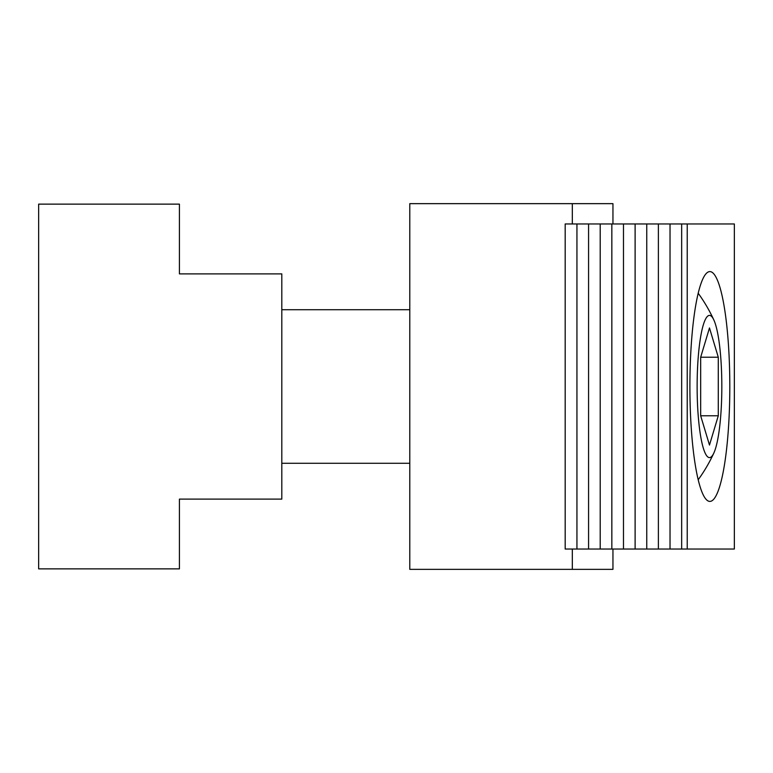<?xml version="1.0" encoding="UTF-8"?>
<svg xmlns="http://www.w3.org/2000/svg" width="773" height="773" viewBox="0 0 773 773"><rect width="100%" height="100%" fill="white"/><g stroke="black" fill="none" stroke-linecap="round" stroke-linejoin="round"><path stroke-width="1.16" d="M572.32 549.033L572.32 569.353L612.95 569.353L612.95 549.033M612.95 223.967L612.95 203.647L409.787 203.647L409.787 569.353L572.32 569.353M572.32 223.967L572.32 203.647M281.807 273.884L179.423 273.884L179.423 204.13L38.65 204.13L38.65 568.87L179.423 568.87L179.423 499.116L281.807 499.116L281.807 273.884M709.856 501.406A114.906 19.953 -90 0 1 689.903 386.5A114.906 19.953 -90 0 1 709.856 271.594A114.906 19.953 -90 0 1 729.809 386.5A114.906 19.953 -90 0 1 709.856 501.406M734.35 223.967L687.226 223.967L687.226 549.033L734.35 549.033L734.35 223.967M687.226 223.967L565.179 223.967L565.179 549.033L687.226 549.033M576.938 223.967L576.938 549.033M588.572 223.967L588.572 549.033M600.206 223.967L600.206 549.033M611.839 223.967L611.839 549.033M623.482 223.967L623.482 549.033M635.116 223.967L635.116 549.033M646.75 223.967L646.75 549.033M658.383 223.967L658.383 549.033M670.027 223.967L670.027 549.033M681.66 223.967L681.66 549.033M709.479 315.394A71.106 12.349 90 0 0 697.13 386.5A71.106 12.349 90 0 0 709.479 457.606A71.106 12.349 90 0 0 713.837 453.046A71.106 12.349 90 0 0 721.827 386.5A71.106 12.349 90 0 0 713.837 319.954A71.106 12.349 90 0 0 709.479 315.394M718.281 357.223L718.281 415.777L709.479 445.055L700.676 415.777L700.676 357.223L709.479 327.945L718.281 357.223L700.676 357.223M700.676 415.777L718.281 415.777M698.203 479.753A158.929 158.929 0 0 0 713.837 453.046M713.837 319.954A158.929 158.929 0 0 0 698.203 293.247M281.807 463.288L409.787 463.288M281.807 309.712L409.787 309.712"/></g></svg>
